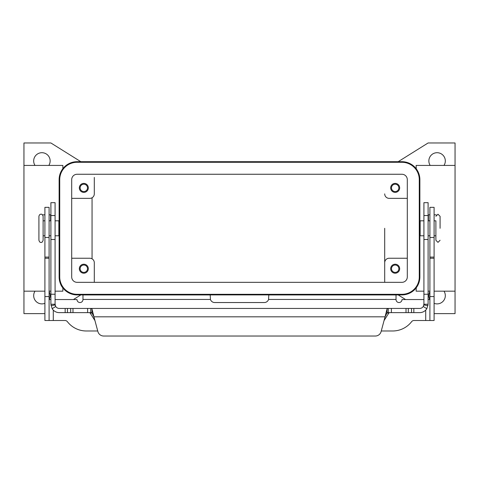 <?xml version="1.0" encoding="UTF-8"?>
<svg xmlns="http://www.w3.org/2000/svg" width="479" height="479" viewBox="0 0 479 479"><rect width="100%" height="100%" fill="white"/><g stroke="black" fill="none" stroke-linecap="round" stroke-linejoin="round"><path stroke-width="0.72" d="M419.724 312.619L413.838 312.625L413.838 308.428L419.724 308.434A4.191 4.191 0 0 0 423.268 306.476L423.915 304.243L423.915 202.671L428.106 202.671L428.106 304.243L426.819 308.71A8.383 8.383 0 0 1 419.724 312.625M55.085 209.311L55.085 202.671L50.894 202.671L50.894 304.243L55.085 304.243L55.085 209.311M90.747 312.625L91.956 312.625M387.044 312.625L388.253 312.625M413.838 312.625L388.277 312.625L387.044 312.871L385.062 316.817L387.044 308.925L388.277 308.434L90.723 308.434L91.956 308.925L93.938 316.817L91.956 312.871L90.723 312.625L90.723 308.434L59.276 308.434A4.191 4.191 0 0 1 55.732 306.476L52.181 308.71L50.894 304.243M59.276 312.619L90.723 312.625M89.441 312.625L90.148 313.015L94.95 320.583M50.894 214.826L49.098 214.826M55.085 304.243L55.732 306.476M59.276 312.625A8.383 8.383 0 0 1 52.181 308.71M55.36 305.734A4.191 4.191 0 0 1 55.151 304.961L51.019 305.686M103.68 336.024A5.987 5.987 0 0 1 97.896 331.588L93.938 316.817L385.062 316.817L381.104 331.588A5.987 5.987 0 0 1 375.32 336.024L103.68 336.024M42.625 214.987A1.497 1.497 0 0 1 43.296 214.826L44.906 214.826M384.05 320.583L388.852 313.015L389.559 312.625M90.753 308.434L388.247 308.434M388.277 312.625L388.277 308.434L391.385 308.434M391.385 312.625L391.385 308.428L406.018 308.428L406.018 312.625M406.018 308.434L408.312 308.434M408.312 312.625L408.312 308.428L411.545 308.428L411.545 312.625M411.545 308.434L413.838 308.434M375.32 336.024A5.987 5.987 0 0 0 381.104 331.588M423.915 304.243L428.106 304.243M427.981 305.686L423.849 304.961A4.191 4.191 0 0 1 423.753 305.386M429.902 214.826L428.106 214.826M435.704 214.826A1.497 1.497 0 0 1 436.375 214.987A1.497 1.497 0 0 0 435.704 214.826L434.094 214.826M434.094 220.813L435.89 220.813L435.89 240.272L435.89 235.782L434.094 235.782M38.919 216.322L38.919 240.272C39.494 241.961 40.188 242.661 41.014 242.368C41.841 242.661 42.535 241.961 43.11 240.272L43.11 216.322C42.535 214.634 41.841 213.939 41.014 214.227C39.996 214.119 39.296 214.82 38.919 216.322M35.015 165.429A8.233 8.233 0 0 1 41.913 152.705A8.233 8.233 0 0 1 48.81 165.429M49.098 291.639A8.233 8.233 0 0 1 49.169 299.549M44.906 303.327A8.233 8.233 0 0 1 35.015 291.166M443.985 291.166A8.233 8.233 0 0 1 434.094 303.327M429.831 299.549A8.233 8.233 0 0 1 429.902 291.639M430.19 165.429A8.233 8.233 0 0 1 437.087 152.705A8.233 8.233 0 0 1 443.985 165.429M440.081 228.297L440.081 216.322L440.081 228.297M423.915 220.813L420.143 220.813L420.143 235.782L423.915 235.782M55.085 220.813L58.857 220.813L58.857 235.782L55.085 235.782M391.493 187.882A3.682 3.682 0 0 0 395.175 191.564A3.682 3.682 0 0 0 398.857 187.882A3.682 3.682 0 0 0 395.175 184.199A3.682 3.682 0 0 0 391.493 187.882M399.666 187.882A4.491 4.491 0 0 1 395.175 192.372A4.491 4.491 0 0 1 390.684 187.882A4.491 4.491 0 0 1 395.175 183.391A4.491 4.491 0 0 1 399.666 187.882M80.143 268.713A3.682 3.682 0 0 0 83.825 272.395A3.682 3.682 0 0 0 87.507 268.713A3.682 3.682 0 0 0 83.825 265.031A3.682 3.682 0 0 0 80.143 268.713M88.316 268.713A4.491 4.491 0 0 1 83.825 273.204A4.491 4.491 0 0 1 79.334 268.713A4.491 4.491 0 0 1 83.825 264.222A4.491 4.491 0 0 1 88.316 268.713M80.143 187.882A3.682 3.682 0 0 0 83.825 191.564A3.682 3.682 0 0 0 87.507 187.882A3.682 3.682 0 0 0 83.825 184.199A3.682 3.682 0 0 0 80.143 187.882M88.316 187.882A4.491 4.491 0 0 1 83.825 192.372A4.491 4.491 0 0 1 79.334 187.882A4.491 4.491 0 0 1 83.825 183.391A4.491 4.491 0 0 1 88.316 187.882M391.493 268.713A3.682 3.682 0 0 0 395.175 272.395A3.682 3.682 0 0 0 398.857 268.713A3.682 3.682 0 0 0 395.175 265.031A3.682 3.682 0 0 0 391.493 268.713M399.666 268.713A4.491 4.491 0 0 1 395.175 273.204A4.491 4.491 0 0 1 390.684 268.713A4.491 4.491 0 0 1 395.175 264.222A4.491 4.491 0 0 1 399.666 268.713M416.245 168.83L416.131 165.429L455.05 165.429L455.05 291.166L434.094 291.166M429.902 291.166L428.106 291.166M423.915 291.166L416.131 291.166L416.245 287.771M44.906 313.619L23.95 313.619L23.95 291.166L44.906 291.166M49.098 291.166L50.894 291.166M55.085 291.166L62.869 291.166L62.869 287.921C60.689 285.454 59.438 281.796 59.127 276.946L59.127 179.649A17.962 17.962 0 0 1 77.089 161.686L401.911 161.686A17.962 17.962 0 0 1 419.873 179.649L419.873 276.946A17.962 17.962 0 0 1 401.911 294.908L77.089 294.908A17.962 17.962 0 0 1 59.127 276.946M59.641 175.38L62.869 168.674L62.869 165.429L23.95 165.429L23.95 142.976L50.894 142.976L80.831 161.686M384.697 228.297L384.697 282.335L384.697 228.297M94.303 262.726L94.303 282.335L94.303 262.726A4.491 4.491 0 0 0 89.812 258.235L71.7 258.235M94.303 177.404L94.303 193.869A4.491 4.491 0 0 1 89.812 198.36L71.7 198.36M92.058 197.761L92.058 258.84M23.95 291.166L23.95 165.429M407.3 258.235L389.188 258.235A4.491 4.491 0 0 0 384.697 262.726M407.3 198.36L389.188 198.36A4.491 4.491 0 0 1 384.697 193.869M419.275 179.649A17.364 17.364 0 0 0 401.911 162.285L77.089 162.285A17.364 17.364 0 0 0 59.725 179.649L59.725 276.946A17.364 17.364 0 0 0 77.089 294.31L401.911 294.31A17.364 17.364 0 0 0 419.275 276.946L419.275 179.649M71.7 276.946L71.7 179.649A5.389 5.389 0 0 1 77.089 174.26L401.911 174.26A5.389 5.389 0 0 1 407.3 179.649L407.3 276.946A5.389 5.389 0 0 1 401.911 282.335L77.089 282.335A5.389 5.389 0 0 1 71.7 276.946M80.831 294.908L73.407 299.549M405.593 299.549L398.169 294.908M455.05 291.166L455.05 313.619L434.094 313.619M398.169 161.686L428.106 142.976L455.05 142.976L455.05 165.429M423.915 299.549L402.013 299.549A2.994 2.994 0 0 1 399.019 302.542A2.994 2.994 0 0 1 396.025 299.549L396.025 294.944L268.791 294.944L268.569 299.435A4.491 4.491 0 0 1 264.3 302.542L214.7 302.542A4.491 4.491 0 0 1 210.431 299.435L210.209 294.944L82.975 294.944L82.975 299.549A2.994 2.994 0 0 1 79.981 302.542A2.994 2.994 0 0 1 76.987 299.549L55.085 299.549M396.025 294.944L270.288 294.944M381.266 330.983L392.66 330.983A23.95 23.95 0 0 0 411.617 321.672A2.994 2.994 0 0 1 413.988 320.505L429.902 320.505L429.902 207.341L434.094 207.341L434.094 237.482L429.902 237.482M429.902 299.549L428.106 299.549M429.902 320.505L434.094 320.505L434.094 237.482M97.734 330.983L86.34 330.983A23.95 23.95 0 0 1 67.383 321.672A2.994 2.994 0 0 0 65.012 320.505L49.098 320.505L49.098 207.341L44.906 207.341L44.906 237.482L49.098 237.482M50.894 299.549L49.098 299.549M49.098 320.505L44.906 320.505L44.906 237.482M428.106 215.544L423.915 215.544M50.594 220.813L50.594 214.826M91.956 312.871L91.956 308.925M87.615 312.625L87.615 308.434M65.162 312.625L65.162 308.434M67.455 312.625L67.455 308.434M70.688 312.625L70.688 308.434M72.982 312.625L72.982 308.434M50.894 215.544L55.085 215.544M50.894 294.238L55.085 294.238M50.894 239.494L55.085 239.494M388.852 313.015L386.9 313.015M92.1 313.015L90.148 313.015M387.044 312.871L387.044 308.925M423.268 306.476L426.819 308.71M428.106 294.238L423.915 294.238M428.406 214.826L428.406 220.813M428.106 239.494L423.915 239.494M396.025 299.435L268.569 299.435M425.711 320.505L425.711 310.105M434.094 296.555L429.902 296.555M434.094 258.235L429.902 258.235M434.094 257.091L429.902 257.091M210.431 299.435L82.975 299.435M53.289 310.105L53.289 320.505M44.906 296.555L49.098 296.555M44.906 258.235L49.098 258.235M44.906 257.091L49.098 257.091M440.081 240.272L437.986 242.368L435.89 240.272M440.081 216.322L437.986 214.227L435.89 216.322M428.106 220.813L429.902 220.813M50.894 235.782L49.098 235.782M44.906 235.782L43.11 235.782M43.11 220.813L44.906 220.813M49.098 220.813L50.894 220.813M428.106 235.782L429.902 235.782"/></g></svg>
